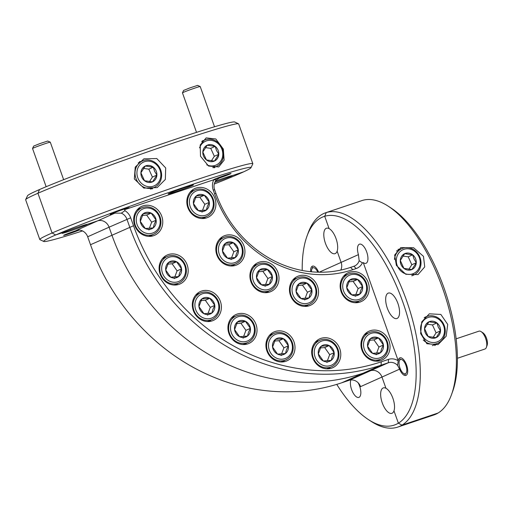 <?xml version="1.0" encoding="UTF-8"?>
<svg xmlns="http://www.w3.org/2000/svg" width="513" height="513" viewBox="0 0 513 513"><rect width="100%" height="100%" fill="white"/><g stroke="black" fill="none" stroke-linecap="round" stroke-linejoin="round"><path stroke-width="0.77" d="M192.253 185.61A13.415 0.507 -19.6 0 1 178.146 190.926A13.415 0.507 -19.6 0 1 168.136 193.965A13.415 0.507 -19.6 0 1 169.29 193.318A13.415 0.507 -19.6 0 1 183.398 188.002A13.415 0.507 -19.6 0 1 193.414 184.962A13.415 0.507 -19.6 0 1 192.253 185.61M397.107 318.432A13.415 5.778 71.4 0 1 396.882 318.522A13.415 5.778 71.4 0 1 387.225 307.909A13.415 5.778 71.4 0 1 388.11 293.173A13.415 5.778 71.4 0 1 388.341 293.083A13.415 5.778 71.4 0 1 397.998 303.696A13.415 5.778 71.4 0 1 397.107 318.432M359.164 260.719L358.433 254.634A10.1 4.348 71.4 0 1 359.331 244.233A10.1 4.348 71.4 0 1 359.498 244.169A10.1 4.348 71.4 0 1 366.769 252.159A10.1 4.348 71.4 0 1 366.102 263.252A10.1 4.348 71.4 0 1 365.929 263.316A10.1 4.348 71.4 0 1 363.268 262.605L362.377 262.906A12.665 11.421 -114.1 0 1 356.144 268.555L352.79 269.684A116.079 104.684 -114.1 0 1 214.556 193.767L213.241 190.073A12.665 11.421 -114.1 0 1 213.793 179.774L216.428 179.948A9.651 8.702 65.9 0 0 214.633 189.739L215.947 193.433A113.065 101.965 65.9 0 0 350.591 267.376L353.944 266.247A9.651 8.702 65.9 0 0 354.65 265.971A9.651 8.702 65.9 0 0 359.164 260.719L362.377 262.906M121.337 213.164L114.899 213.132A10.1 0.385 -19.6 0 1 110.154 214.472A10.1 0.385 -19.6 0 1 111.026 213.985A10.1 0.385 -19.6 0 1 121.645 209.984A10.1 0.385 -19.6 0 1 129.186 207.694A10.1 0.385 -19.6 0 1 128.314 208.182A10.1 0.385 -19.6 0 1 124.569 209.689L124.916 210.67A12.665 11.421 -114.1 0 1 130.687 217.801L133.521 225.752A208.041 187.611 65.9 0 0 381.262 361.812L388.488 359.382A12.665 11.421 -114.1 0 1 398.171 360.767L397.613 365.442A9.651 8.702 65.9 0 0 388.309 362.755L381.082 365.179A211.061 190.329 -114.1 0 1 129.751 227.15L126.923 219.198A9.651 8.702 65.9 0 0 121.337 213.164L124.916 210.67M213.793 179.774L213.774 179.73A9.272 0.353 -19.6 0 1 213.549 179.73A9.272 0.353 -19.6 0 1 214.351 179.281A9.272 0.353 -19.6 0 1 224.098 175.606A9.272 0.353 -19.6 0 1 231.017 173.509A9.272 0.353 -19.6 0 1 230.215 173.952A9.272 0.353 -19.6 0 1 219.449 177.979L216.428 179.948M398.171 360.767L398.216 360.754A9.272 3.989 71.4 0 1 399.807 357.914A9.272 3.989 71.4 0 1 399.96 357.85A9.272 3.989 71.4 0 1 406.636 365.185A9.272 3.989 71.4 0 1 406.02 375.369A9.272 3.989 71.4 0 1 405.866 375.426A9.272 3.989 71.4 0 1 399.595 369.155L397.613 365.442M223.341 149.052L224.117 160.159L218.73 166.943L208.579 166.039L200.519 156.241L200.198 145.006L206.155 137.888L215.838 138.985L223.341 149.052M214.376 167.751A15.832 14.274 65.9 0 0 214.864 167.187M165.693 167.937L165.327 179.486L157.183 187.578L143.877 188.104L134.335 178.947L135.227 167.097L143.877 158.85L156.76 158.53L165.693 167.937M152.021 188.996A15.832 14.274 65.9 0 0 152.951 187.982M447.727 324.44L446.175 336.252L438.012 344.621L426.893 343.742L420.634 333.54L421.737 321.901L429.323 313.821L440.847 314.437L447.727 324.44M434.774 345.576A15.832 14.274 65.9 0 0 436.601 343.761M423.469 256.32L424.732 266.901L418.005 274.59L405.809 274.282L396.382 265.42L394.644 255.076L400.813 247.606L413.587 247.741L423.469 256.32M361.96 350.18A15.832 14.274 65.9 0 0 381.973 360.075A15.832 14.274 65.9 0 0 389.046 341.081A15.832 14.274 65.9 0 0 369.033 331.186A15.832 14.274 65.9 0 0 361.96 350.18M378.158 361.126A15.832 14.274 65.9 0 0 379.556 359.671M341.139 291.711A15.832 14.274 65.9 0 0 361.152 301.606A15.832 14.274 65.9 0 0 368.225 282.612A15.832 14.274 65.9 0 0 348.212 272.711A15.832 14.274 65.9 0 0 341.139 291.711M357.337 302.651A15.832 14.274 65.9 0 0 358.741 301.202M312.693 357.83A15.832 14.274 65.9 0 0 332.706 367.725A15.832 14.274 65.9 0 0 339.779 348.731A15.832 14.274 65.9 0 0 319.766 338.837A15.832 14.274 65.9 0 0 312.693 357.83M328.891 368.77A15.832 14.274 65.9 0 0 330.295 367.321M290.454 295.385A15.832 14.274 65.9 0 0 310.468 305.28A15.832 14.274 65.9 0 0 317.541 286.286A15.832 14.274 65.9 0 0 297.527 276.392A15.832 14.274 65.9 0 0 290.454 295.385M306.652 306.332A15.832 14.274 65.9 0 0 308.056 304.876M228.939 333.527A15.832 14.274 65.9 0 0 248.952 343.421A15.832 14.274 65.9 0 0 256.025 324.428A15.832 14.274 65.9 0 0 236.012 314.527A15.832 14.274 65.9 0 0 228.939 333.527M245.137 344.467A15.832 14.274 65.9 0 0 246.541 343.017M216.852 254.961A15.832 14.274 65.9 0 0 236.865 264.862A15.832 14.274 65.9 0 0 243.938 245.862A15.832 14.274 65.9 0 0 223.924 235.967A15.832 14.274 65.9 0 0 216.852 254.961M233.049 265.907A15.832 14.274 65.9 0 0 234.454 264.451M160.094 274.025A15.832 14.274 65.9 0 0 180.108 283.92A15.832 14.274 65.9 0 0 187.187 264.926A15.832 14.274 65.9 0 0 167.167 255.032A15.832 14.274 65.9 0 0 160.094 274.025M176.299 284.965A15.832 14.274 65.9 0 0 177.697 283.516M134.682 225.361A15.832 14.274 65.9 0 0 154.695 235.255A15.832 14.274 65.9 0 0 161.768 216.262A15.832 14.274 65.9 0 0 141.755 206.367A15.832 14.274 65.9 0 0 134.682 225.361M150.88 236.301A15.832 14.274 65.9 0 0 152.284 234.851M187.822 207.508A15.832 14.274 65.9 0 0 207.836 217.409A15.832 14.274 65.9 0 0 214.909 198.409A15.832 14.274 65.9 0 0 194.895 188.515A15.832 14.274 65.9 0 0 187.822 207.508M204.02 218.455A15.832 14.274 65.9 0 0 205.424 216.999M266.92 350.956A15.832 14.274 65.9 0 0 286.934 360.857A15.832 14.274 65.9 0 0 294.007 341.863A15.832 14.274 65.9 0 0 273.993 331.962A15.832 14.274 65.9 0 0 266.92 350.956M283.118 361.902A15.832 14.274 65.9 0 0 284.523 360.453M250.908 281.656A15.832 14.274 65.9 0 0 270.922 291.557A15.832 14.274 65.9 0 0 277.995 272.557A15.832 14.274 65.9 0 0 257.981 262.662A15.832 14.274 65.9 0 0 250.908 281.656M267.106 292.602A15.832 14.274 65.9 0 0 268.511 291.147M193.318 310.538A15.832 14.274 65.9 0 0 213.331 320.433A15.832 14.274 65.9 0 0 220.404 301.439A15.832 14.274 65.9 0 0 200.391 291.538A15.832 14.274 65.9 0 0 193.318 310.538M209.516 321.478A15.832 14.274 65.9 0 0 210.92 320.029M340.786 270.082A9.651 8.702 65.9 0 0 341.126 262.387L337.137 251.171L341.126 262.387A9.651 8.702 -114.1 0 1 340.786 270.082M399.595 369.155L381.961 377.055L385.949 388.264A13.415 5.778 71.4 0 1 392.881 398.242A13.415 5.778 71.4 0 1 393.984 410.83L398.377 423.167A110.051 47.376 -108.6 0 0 402.57 301.343A110.051 47.376 -108.6 0 0 324.71 216.274L329.096 228.606A13.415 5.778 71.4 0 1 336.028 238.583A13.415 5.778 71.4 0 1 337.137 251.171A13.415 5.778 71.4 0 1 335.233 253.582A13.415 5.778 71.4 0 1 335.008 253.672A13.415 5.778 71.4 0 1 325.351 243.059A13.415 5.778 71.4 0 1 326.242 228.323A13.415 5.778 71.4 0 1 326.467 228.234A13.415 5.778 71.4 0 1 329.096 228.606L324.71 216.274L326.274 212.562L362.39 200.436A113.065 48.677 -108.6 0 0 361.857 200.602L325.742 212.735A113.065 48.677 71.4 0 1 326.274 212.562A113.065 48.677 71.4 0 1 406.341 299.945A113.065 48.677 71.4 0 1 401.968 425.142L398.377 423.167L401.968 425.142A113.065 48.677 71.4 0 1 399.646 426.354A113.065 48.677 71.4 0 1 397.742 427.098A113.065 48.677 71.4 0 1 371.374 421.513L368.539 419.672A110.051 47.376 -108.6 0 0 396.055 424.386A110.051 47.376 -108.6 0 0 398.377 423.167L393.984 410.83A13.415 5.778 71.4 0 1 392.086 413.247A13.415 5.778 71.4 0 1 391.861 413.331A13.415 5.778 71.4 0 1 382.204 402.718A13.415 5.778 71.4 0 1 383.089 387.982A13.415 5.778 71.4 0 1 383.32 387.892A13.415 5.778 71.4 0 1 385.949 388.264L381.961 377.055A9.651 8.702 65.9 0 0 370.469 370.745L363.242 373.169L370.469 370.745A9.651 8.702 -114.1 0 1 381.961 377.055L360.556 386.642A9.651 8.702 -114.1 0 0 349.064 380.332L388.309 362.755L388.488 359.382M381.262 361.812L381.082 365.179L363.242 373.169A211.061 190.329 -114.1 0 1 111.911 235.14L109.083 227.188L111.911 235.14A211.061 190.329 65.9 0 0 363.242 373.169L341.838 382.756L349.064 380.332M130.687 217.801L109.083 227.188A9.651 8.702 65.9 0 0 97.592 220.879L87.402 224.303L97.592 220.879A9.651 8.702 -114.1 0 1 109.083 227.188L87.678 236.775L90.506 244.727A211.061 190.329 65.9 0 0 341.838 382.756M25.669 199.615L27.503 195.774A110.051 4.162 -19.6 0 1 39.514 189.541L37.943 193.247L52.089 232.985L55.686 234.96L66.895 231.19A13.415 0.507 -19.6 0 1 80.06 226.445A13.415 0.507 -19.6 0 1 87.402 224.303A13.415 0.507 -19.6 0 1 87.409 224.309A13.415 0.507 -19.6 0 1 86.248 224.957A13.415 0.507 -19.6 0 1 72.147 230.273A13.415 0.507 -19.6 0 1 62.131 233.312A13.415 0.507 -19.6 0 1 63.291 232.671A13.415 0.507 -19.6 0 1 66.895 231.19L55.686 234.96L52.089 232.985L37.943 193.247L39.514 189.541A110.051 4.162 -19.6 0 1 153.554 146.756A110.051 4.162 -19.6 0 1 234.704 121.991L238.551 123.813A113.065 4.271 160.4 0 0 155.099 149.283A113.065 4.271 160.4 0 0 37.943 193.247A113.065 4.271 160.4 0 0 35.423 194.363A113.065 4.271 160.4 0 0 25.669 199.615A113.065 4.271 160.4 0 0 25.65 199.794L39.802 239.533A113.065 4.271 -19.6 0 1 49.575 234.101A113.065 4.271 -19.6 0 1 52.089 232.985A113.065 4.271 -19.6 0 1 171.214 188.342A113.065 4.271 -19.6 0 1 252.832 163.679A113.065 4.271 -19.6 0 1 252.806 163.859L250.979 167.7A110.051 4.162 160.4 0 0 173.535 190.855A110.051 4.162 160.4 0 0 55.686 234.96A110.051 4.162 160.4 0 0 53.166 236.07A110.051 4.162 160.4 0 0 43.778 241.482A110.051 4.162 160.4 0 0 82.51 230.933M215.498 181.127A13.415 0.507 -19.6 0 1 232.517 175.561L243.726 171.797A110.051 4.162 160.4 0 0 250.979 167.7M397.742 427.098L433.863 414.972A113.065 48.677 -108.6 0 0 435.761 414.228A113.065 48.677 -108.6 0 0 438.089 413.01L401.968 425.142L438.089 413.01A113.065 48.677 -108.6 0 0 451.511 394.6A113.065 48.677 -108.6 0 0 444.001 292.288A113.065 48.677 -108.6 0 0 388.226 206.188A113.065 48.677 -108.6 0 0 362.39 200.436L326.274 212.562L324.71 216.274A110.051 47.376 -108.6 0 0 322.273 217.185A110.051 47.376 -108.6 0 0 306.941 236.288A110.051 47.376 -108.6 0 0 302.215 270.466M213.774 179.73L124.569 209.689M388.226 206.188L391.066 208.034A110.051 47.376 71.4 0 1 445.355 291.833A110.051 47.376 71.4 0 1 452.658 391.419L451.511 394.6M398.216 360.754L363.268 262.605M199.082 293.609A15.832 14.274 65.9 0 0 197.069 293.692M256.68 264.734A15.832 14.274 65.9 0 0 254.66 264.811M272.692 334.034A15.832 14.274 65.9 0 0 270.672 334.11M193.593 190.586A15.832 14.274 65.9 0 0 191.58 190.663M140.453 208.432A15.832 14.274 65.9 0 0 138.433 208.515M165.866 257.096A15.832 14.274 65.9 0 0 163.852 257.18M222.623 238.038A15.832 14.274 65.9 0 0 220.603 238.115M234.71 316.598A15.832 14.274 65.9 0 0 232.697 316.681M296.225 278.463A15.832 14.274 65.9 0 0 294.212 278.54M318.464 340.908A15.832 14.274 65.9 0 0 316.444 340.985M346.91 274.782A15.832 14.274 65.9 0 0 344.89 274.865M367.725 333.258A15.832 14.274 65.9 0 0 365.711 333.335M400.512 249.228A15.832 14.274 65.9 0 0 398.017 249.369M252.832 163.679L238.68 123.941A113.065 4.271 160.4 0 0 238.551 123.813M141.12 161.569A15.832 14.274 65.9 0 0 139.536 161.608M203.033 140.774A15.832 14.274 65.9 0 0 202.468 140.767M214.274 184.013A110.051 4.162 160.4 0 0 241.488 172.817A110.051 4.162 160.4 0 0 243.726 171.797L232.517 175.561A13.415 0.507 -19.6 0 1 232.524 175.574A13.415 0.507 -19.6 0 1 231.363 176.215A13.415 0.507 -19.6 0 1 214.825 182.365M43.778 241.482L39.931 239.661A113.065 4.271 -19.6 0 1 39.802 239.533M336.759 384.378A110.051 47.376 -108.6 0 0 368.539 419.672M306.941 236.288L308.095 233.107A113.065 48.677 71.4 0 1 323.844 213.479A113.065 48.677 71.4 0 1 325.742 212.735M358.125 382.756A10.1 4.348 71.4 0 1 358.997 397.331A10.1 4.348 71.4 0 1 358.831 397.402A10.1 4.348 71.4 0 1 352.367 391.432A10.1 4.348 71.4 0 1 350.866 379.953M79.207 230.068A9.272 0.353 -19.6 0 1 69.55 233.62A9.272 0.353 -19.6 0 1 63.638 235.377A9.272 0.353 -19.6 0 1 64.439 234.935A9.272 0.353 -19.6 0 1 77.463 230.157M310.666 271.704A9.272 3.989 71.4 0 1 312.308 266.202A9.272 3.989 71.4 0 1 312.462 266.138A9.272 3.989 71.4 0 1 318.65 272.204M114.899 213.132L76.187 230.465A9.651 8.702 -114.1 0 1 87.678 236.775M358.433 254.634L319.721 271.973A9.651 8.702 -114.1 0 1 319.804 272.223M159.575 169.059A13.024 11.748 65.9 0 0 143.499 162.089A13.024 11.748 65.9 0 0 138.209 178.825A13.024 11.748 65.9 0 0 154.291 185.802A13.024 11.748 65.9 0 0 159.575 169.059M136.452 179.627A14.473 13.049 -114.1 0 1 142.409 160.992A14.473 13.049 -114.1 0 1 160.197 168.777A14.473 13.049 -114.1 0 1 154.24 187.412A14.473 13.049 -114.1 0 1 136.452 179.627M156.035 170.682A8.702 7.849 65.9 0 0 153.272 167.161A8.702 7.849 65.9 0 0 145.288 166.026A8.702 7.849 65.9 0 0 140.908 172.81A8.702 7.849 65.9 0 0 144.519 180.73A8.702 7.849 65.9 0 0 152.502 181.865A8.702 7.849 65.9 0 0 156.882 175.08A8.702 7.849 65.9 0 0 156.035 170.682M154.618 171.323L153.272 167.161L145.288 166.026L140.908 172.81L144.519 180.73L152.502 181.865L156.882 175.08L154.618 171.323M149.456 181.673L152.419 177.075L148.815 169.155L143.473 168.399M152.419 177.075L156.882 175.08M148.815 169.155L153.272 167.161M317.81 272.185A7.535 3.245 -108.6 0 0 311.84 269.139A7.535 3.245 -108.6 0 0 311.596 270.133A7.535 3.245 -108.6 0 0 311.519 271.794M481.117 331.635L482.887 332.79A7.535 3.245 71.4 0 1 487.35 344.358A7.535 3.245 71.4 0 1 487.106 345.352L486.388 347.339A9.42 4.059 -108.6 0 0 486.69 346.095A9.42 4.059 -108.6 0 0 481.117 331.635A9.42 4.059 -108.6 0 0 478.918 331.174L456.134 338.824M406.732 371.438A7.535 3.245 -108.6 0 0 404.103 361.755A7.535 3.245 -108.6 0 0 399.338 360.851A7.535 3.245 -108.6 0 0 399.095 361.845A7.535 3.245 -108.6 0 0 403.558 373.413A7.535 3.245 -108.6 0 0 406.732 371.438M457.404 358.279L484.92 349.032A9.42 4.059 -108.6 0 0 486.388 347.339M32.543 148.488L33.685 146.083L40.072 143.525L47.709 141.043L50.287 142.172A9.42 0.359 160.4 0 0 50.069 142.184A9.42 0.359 160.4 0 0 40.521 145.288A9.42 0.359 160.4 0 0 32.543 148.488A9.42 0.359 160.4 0 0 32.543 148.501L46.151 186.719M77.976 230.093L65.279 234.807L78.919 230.055M63.644 179.678L50.293 142.184A9.42 0.359 160.4 0 0 50.287 142.172M182.455 92.84L183.596 90.435L189.977 87.87L197.614 85.389L200.192 86.524A9.42 0.359 160.4 0 0 200.192 86.524A9.42 0.359 160.4 0 0 199.98 86.53A9.42 0.359 160.4 0 0 190.432 89.634A9.42 0.359 160.4 0 0 182.455 92.84A9.42 0.359 160.4 0 0 182.455 92.853L196.524 132.36M229.202 174.093L215.191 179.152L229.202 174.093M443.226 324.844A13.024 11.748 65.9 0 0 427.143 317.868A13.024 11.748 65.9 0 0 421.859 334.604A13.024 11.748 65.9 0 0 437.942 341.581A13.024 11.748 65.9 0 0 443.226 324.844M424.168 317.836A14.473 13.049 -114.1 0 1 426.053 316.771A14.473 13.049 -114.1 0 1 443.841 324.556A14.473 13.049 -114.1 0 1 437.884 343.191A14.473 13.049 -114.1 0 1 423.251 339.978M439.679 326.46A8.702 7.849 65.9 0 0 436.922 322.94A8.702 7.849 65.9 0 0 428.932 321.805A8.702 7.849 65.9 0 0 424.559 328.589A8.702 7.849 65.9 0 0 428.163 336.509A8.702 7.849 65.9 0 0 436.146 337.644A8.702 7.849 65.9 0 0 440.526 330.859A8.702 7.849 65.9 0 0 439.679 326.46M438.262 327.102L436.922 322.94L428.932 321.805L424.559 328.589L428.163 336.509L436.146 337.644L440.526 330.859L438.262 327.102M433.107 337.451L436.069 332.854L432.459 324.934L427.117 324.178M436.069 332.854L440.526 330.859M432.459 324.934L436.922 322.94M206.739 164.833A13.024 11.748 65.9 0 0 219.769 162.364A13.024 11.748 65.9 0 0 221.494 148.263A13.024 11.748 65.9 0 0 210.112 140.331A13.024 11.748 65.9 0 0 199.57 147.821M201.718 141.793A14.473 13.049 -114.1 0 1 204.321 140.196A14.473 13.049 -114.1 0 1 222.11 147.981A14.473 13.049 -114.1 0 1 216.153 166.61A14.473 13.049 -114.1 0 1 212.722 167.565M217.948 149.886A8.702 7.849 65.9 0 0 215.191 146.365A8.702 7.849 65.9 0 0 207.201 145.23A8.702 7.849 65.9 0 0 202.821 152.015A8.702 7.849 65.9 0 0 206.431 159.934A8.702 7.849 65.9 0 0 214.415 161.069A8.702 7.849 65.9 0 0 218.794 154.285A8.702 7.849 65.9 0 0 217.948 149.886M216.531 150.527L215.191 146.365L207.201 145.23L202.821 152.015L206.431 159.934L214.415 161.069L218.794 154.285L216.531 150.527M211.369 160.877L214.338 156.279L210.728 148.36L205.386 147.603M214.338 156.279L218.794 154.285M210.728 148.36L215.191 146.365M418.967 256.718A13.024 11.748 65.9 0 0 402.885 249.748A13.024 11.748 65.9 0 0 397.601 266.484A13.024 11.748 65.9 0 0 413.683 273.455A13.024 11.748 65.9 0 0 418.967 256.718M394.465 259.527A14.473 13.049 -114.1 0 1 401.801 248.651A14.473 13.049 -114.1 0 1 419.583 256.436A14.473 13.049 -114.1 0 1 413.632 275.064A14.473 13.049 -114.1 0 1 411.727 275.731M415.421 258.34A8.702 7.849 65.9 0 0 412.664 254.814A8.702 7.849 65.9 0 0 404.68 253.679A8.702 7.849 65.9 0 0 400.3 260.469A8.702 7.849 65.9 0 0 403.904 268.389A8.702 7.849 65.9 0 0 411.894 269.524A8.702 7.849 65.9 0 0 416.274 262.739A8.702 7.849 65.9 0 0 415.421 258.34M414.01 258.982L412.664 254.814L404.68 253.679L400.3 260.469L403.904 268.389L411.894 269.524L416.274 262.739L414.01 258.982M408.848 269.331L411.811 264.734L408.207 256.814L402.865 256.051M411.811 264.734L416.274 262.739M408.207 256.814L412.664 254.814M159.363 226.4A13.024 11.748 65.9 0 0 152.598 209.272A13.024 11.748 65.9 0 0 137.08 215.223A13.024 11.748 65.9 0 0 143.852 232.351A13.024 11.748 65.9 0 0 159.363 226.4M135.272 214.857A14.473 13.049 -114.1 0 1 141.735 207.861A14.473 13.049 -114.1 0 1 156.638 211.337A14.473 13.049 -114.1 0 1 160.037 227.278A14.473 13.049 -114.1 0 1 153.567 234.274A14.473 13.049 -114.1 0 1 138.67 230.792A14.473 13.049 -114.1 0 1 135.272 214.857M155.67 224.547A8.702 7.849 65.9 0 0 156.132 220.192A8.702 7.849 65.9 0 0 151.149 213.1A8.702 7.849 65.9 0 0 143.236 213.722A8.702 7.849 65.9 0 0 140.318 221.43A8.702 7.849 65.9 0 0 145.301 228.522A8.702 7.849 65.9 0 0 153.214 227.9A8.702 7.849 65.9 0 0 155.67 224.547M154.214 224.252L156.132 220.192L151.149 213.1L143.236 213.722L140.318 221.43L145.301 228.522L153.214 227.9L154.214 224.252M149.328 228.368L151.675 222.187L146.686 215.101L142.345 215.441M146.686 215.101L151.149 213.1M148.751 229.895L153.214 227.9M151.675 222.187L156.132 220.192M212.51 208.547A13.024 11.748 65.9 0 0 205.739 191.42A13.024 11.748 65.9 0 0 190.227 197.37A13.024 11.748 65.9 0 0 196.998 214.498A13.024 11.748 65.9 0 0 212.51 208.547M188.418 197.005A14.473 13.049 -114.1 0 1 194.882 190.009A14.473 13.049 -114.1 0 1 209.785 193.491A14.473 13.049 -114.1 0 1 213.177 209.426A14.473 13.049 -114.1 0 1 206.713 216.422A14.473 13.049 -114.1 0 1 191.811 212.946A14.473 13.049 -114.1 0 1 188.418 197.005M208.81 206.694A8.702 7.849 65.9 0 0 209.278 202.34A8.702 7.849 65.9 0 0 204.289 195.248A8.702 7.849 65.9 0 0 196.383 195.87A8.702 7.849 65.9 0 0 193.459 203.584A8.702 7.849 65.9 0 0 198.448 210.67A8.702 7.849 65.9 0 0 206.354 210.048A8.702 7.849 65.9 0 0 208.81 206.694M207.355 206.399L209.278 202.34L204.289 195.248L196.383 195.87L193.459 203.584L198.448 210.67L206.354 210.048L207.355 206.399M202.475 210.522L204.815 204.334L199.833 197.249L195.485 197.588M199.833 197.249L204.289 195.248M201.898 212.049L206.354 210.048M204.815 204.334L209.278 202.34M386.642 351.219A13.024 11.748 65.9 0 0 379.876 334.091A13.024 11.748 65.9 0 0 364.358 340.042A13.024 11.748 65.9 0 0 371.13 357.17A13.024 11.748 65.9 0 0 386.642 351.219M362.55 339.677A14.473 13.049 -114.1 0 1 369.014 332.68A14.473 13.049 -114.1 0 1 383.916 336.156A14.473 13.049 -114.1 0 1 387.309 352.098A14.473 13.049 -114.1 0 1 380.845 359.094A14.473 13.049 -114.1 0 1 365.942 355.618A14.473 13.049 -114.1 0 1 362.55 339.677M382.948 349.366A8.702 7.849 65.9 0 0 383.41 345.012A8.702 7.849 65.9 0 0 378.421 337.92A8.702 7.849 65.9 0 0 370.514 338.542A8.702 7.849 65.9 0 0 367.59 346.249A8.702 7.849 65.9 0 0 372.579 353.342A8.702 7.849 65.9 0 0 380.486 352.72A8.702 7.849 65.9 0 0 382.948 349.366M381.492 349.071L383.41 345.012L378.421 337.92L370.514 338.542L367.59 346.249L372.579 353.342L380.486 352.72L381.492 349.071M376.606 353.194L378.953 347.006L373.964 339.92L369.623 340.26M373.964 339.92L378.421 337.92M376.029 354.72L380.486 352.72M378.953 347.006L383.41 345.012M184.783 275.064A13.024 11.748 65.9 0 0 178.011 257.936A13.024 11.748 65.9 0 0 162.499 263.887A13.024 11.748 65.9 0 0 169.271 281.015A13.024 11.748 65.9 0 0 184.783 275.064M160.691 263.522A14.473 13.049 -114.1 0 1 167.155 256.526A14.473 13.049 -114.1 0 1 182.057 260.001A14.473 13.049 -114.1 0 1 185.45 275.943A14.473 13.049 -114.1 0 1 178.986 282.939A14.473 13.049 -114.1 0 1 164.083 279.463A14.473 13.049 -114.1 0 1 160.691 263.522M181.089 273.211A8.702 7.849 65.9 0 0 181.551 268.857A8.702 7.849 65.9 0 0 176.562 261.765A8.702 7.849 65.9 0 0 168.655 262.387A8.702 7.849 65.9 0 0 165.731 270.094A8.702 7.849 65.9 0 0 170.72 277.187A8.702 7.849 65.9 0 0 178.627 276.565A8.702 7.849 65.9 0 0 181.089 273.211M179.627 272.916L181.551 268.857L176.562 261.765L168.655 262.387L165.731 270.094L170.72 277.187L178.627 276.565L179.627 272.916M174.747 277.039L177.088 270.851L172.105 263.765L167.757 264.105M172.105 263.765L176.562 261.765M174.17 278.559L178.627 276.565M177.088 270.851L181.551 268.857M241.54 256A13.024 11.748 65.9 0 0 234.768 238.872A13.024 11.748 65.9 0 0 219.256 244.823A13.024 11.748 65.9 0 0 226.021 261.951A13.024 11.748 65.9 0 0 241.54 256M217.441 244.457A14.473 13.049 -114.1 0 1 223.912 237.461A14.473 13.049 -114.1 0 1 238.808 240.937A14.473 13.049 -114.1 0 1 242.207 256.878A14.473 13.049 -114.1 0 1 235.743 263.874A14.473 13.049 -114.1 0 1 220.84 260.399A14.473 13.049 -114.1 0 1 217.441 244.457M237.84 254.147A8.702 7.849 65.9 0 0 238.301 249.793A8.702 7.849 65.9 0 0 233.319 242.7A8.702 7.849 65.9 0 0 225.406 243.322A8.702 7.849 65.9 0 0 222.488 251.037A8.702 7.849 65.9 0 0 227.471 258.122A8.702 7.849 65.9 0 0 235.384 257.5A8.702 7.849 65.9 0 0 237.84 254.147M236.384 253.852L238.301 249.793L233.319 242.7L225.406 243.322L222.488 251.037L227.471 258.122L235.384 257.5L236.384 253.852M231.504 257.975L233.845 251.787L228.856 244.701L224.514 245.041M228.856 244.701L233.319 242.7M230.921 259.501L235.384 257.5M233.845 251.787L238.301 249.793M253.627 334.566A13.024 11.748 65.9 0 0 246.856 317.438A13.024 11.748 65.9 0 0 231.344 323.389A13.024 11.748 65.9 0 0 238.115 340.517A13.024 11.748 65.9 0 0 253.627 334.566M229.535 323.023A14.473 13.049 -114.1 0 1 235.999 316.021A14.473 13.049 -114.1 0 1 250.902 319.503A14.473 13.049 -114.1 0 1 254.294 335.444A14.473 13.049 -114.1 0 1 247.83 342.44A14.473 13.049 -114.1 0 1 232.928 338.958A14.473 13.049 -114.1 0 1 229.535 323.023M249.934 332.713A8.702 7.849 65.9 0 0 250.395 328.358A8.702 7.849 65.9 0 0 245.406 321.266A8.702 7.849 65.9 0 0 237.5 321.888A8.702 7.849 65.9 0 0 234.576 329.596A8.702 7.849 65.9 0 0 239.565 336.688A8.702 7.849 65.9 0 0 247.471 336.066A8.702 7.849 65.9 0 0 249.934 332.713M248.472 332.418L250.395 328.358L245.406 321.266L237.5 321.888L234.576 329.596L239.565 336.688L247.471 336.066L248.472 332.418M243.592 336.534L245.932 330.353L240.95 323.261L236.602 323.607M240.95 323.261L245.406 321.266M243.015 338.061L247.471 336.066M245.932 330.353L250.395 328.358M315.142 296.424A13.024 11.748 65.9 0 0 308.371 279.296A13.024 11.748 65.9 0 0 292.859 285.247A13.024 11.748 65.9 0 0 299.63 302.375A13.024 11.748 65.9 0 0 315.142 296.424M291.051 284.882A14.473 13.049 -114.1 0 1 297.514 277.886A14.473 13.049 -114.1 0 1 312.417 281.361A14.473 13.049 -114.1 0 1 315.809 297.303A14.473 13.049 -114.1 0 1 309.345 304.299A14.473 13.049 -114.1 0 1 294.443 300.823A14.473 13.049 -114.1 0 1 291.051 284.882M311.442 294.571A8.702 7.849 65.9 0 0 311.91 290.217A8.702 7.849 65.9 0 0 306.921 283.125A8.702 7.849 65.9 0 0 299.015 283.747A8.702 7.849 65.9 0 0 296.091 291.455A8.702 7.849 65.9 0 0 301.08 298.547A8.702 7.849 65.9 0 0 308.986 297.925A8.702 7.849 65.9 0 0 311.442 294.571M309.987 294.276L311.91 290.217L306.921 283.125L299.015 283.747L296.091 291.455L301.08 298.547L308.986 297.925L309.987 294.276M305.107 298.399L307.447 292.211L302.465 285.125L298.117 285.465M302.465 285.125L306.921 283.125M304.53 299.925L308.986 297.925M307.447 292.211L311.91 290.217M337.374 358.869A13.024 11.748 65.9 0 0 330.609 341.741A13.024 11.748 65.9 0 0 315.091 347.692A13.024 11.748 65.9 0 0 321.863 364.82A13.024 11.748 65.9 0 0 337.374 358.869M313.283 347.327A14.473 13.049 -114.1 0 1 319.746 340.331A14.473 13.049 -114.1 0 1 334.649 343.806A14.473 13.049 -114.1 0 1 338.048 359.748A14.473 13.049 -114.1 0 1 331.578 366.744A14.473 13.049 -114.1 0 1 316.681 363.268A14.473 13.049 -114.1 0 1 313.283 347.327M333.681 357.016A8.702 7.849 65.9 0 0 334.143 352.662A8.702 7.849 65.9 0 0 329.16 345.57A8.702 7.849 65.9 0 0 321.247 346.192A8.702 7.849 65.9 0 0 318.329 353.899A8.702 7.849 65.9 0 0 323.312 360.992A8.702 7.849 65.9 0 0 331.225 360.37A8.702 7.849 65.9 0 0 333.681 357.016M332.225 356.721L334.143 352.662L329.16 345.57L321.247 346.192L318.329 353.899L323.312 360.992L331.225 360.37L332.225 356.721M327.339 360.844L329.686 354.656L324.697 347.57L320.356 347.91M324.697 347.57L329.16 345.57M326.762 362.37L331.225 360.37M329.686 354.656L334.143 352.662M365.82 292.75A13.024 11.748 65.9 0 0 359.055 275.622A13.024 11.748 65.9 0 0 343.537 281.573A13.024 11.748 65.9 0 0 350.308 298.701A13.024 11.748 65.9 0 0 365.82 292.75M341.729 281.207A14.473 13.049 -114.1 0 1 348.192 274.205A14.473 13.049 -114.1 0 1 363.095 277.687A14.473 13.049 -114.1 0 1 366.487 293.628A14.473 13.049 -114.1 0 1 360.023 300.624A14.473 13.049 -114.1 0 1 345.121 297.142A14.473 13.049 -114.1 0 1 341.729 281.207M362.127 290.897A8.702 7.849 65.9 0 0 362.588 286.543A8.702 7.849 65.9 0 0 357.599 279.45A8.702 7.849 65.9 0 0 349.693 280.072A8.702 7.849 65.9 0 0 346.769 287.78A8.702 7.849 65.9 0 0 351.758 294.872A8.702 7.849 65.9 0 0 359.671 294.25A8.702 7.849 65.9 0 0 362.127 290.897M360.671 290.602L362.588 286.543L357.599 279.45L349.693 280.072L346.769 287.78L351.758 294.872L359.671 294.25L360.671 290.602M355.785 294.719L358.132 288.537L353.143 281.445L348.802 281.791M353.143 281.445L357.599 279.45M355.208 296.245L359.671 294.25M358.132 288.537L362.588 286.543M217.999 311.577A13.024 11.748 65.9 0 0 211.234 294.449A13.024 11.748 65.9 0 0 195.716 300.4A13.024 11.748 65.9 0 0 202.488 317.521A13.024 11.748 65.9 0 0 217.999 311.577M193.908 300.034A14.473 13.049 -114.1 0 1 200.371 293.032A14.473 13.049 -114.1 0 1 215.274 296.514A14.473 13.049 -114.1 0 1 218.666 312.449A14.473 13.049 -114.1 0 1 212.202 319.452A14.473 13.049 -114.1 0 1 197.3 315.97A14.473 13.049 -114.1 0 1 193.908 300.034M214.306 309.717A8.702 7.849 65.9 0 0 214.767 305.363A8.702 7.849 65.9 0 0 209.779 298.277A8.702 7.849 65.9 0 0 201.872 298.899A8.702 7.849 65.9 0 0 198.948 306.607A8.702 7.849 65.9 0 0 203.937 313.693A8.702 7.849 65.9 0 0 211.843 313.077A8.702 7.849 65.9 0 0 214.306 309.717M212.85 309.429L214.767 305.363L209.779 298.277L201.872 298.899L198.948 306.607L203.937 313.693L211.843 313.077L212.85 309.429M207.964 313.546L210.311 307.364L205.322 300.272L200.981 300.612M205.322 300.272L209.779 298.277M207.387 315.072L211.843 313.077M210.311 307.364L214.767 305.363M275.596 282.695A13.024 11.748 65.9 0 0 268.825 265.567A13.024 11.748 65.9 0 0 253.307 271.518A13.024 11.748 65.9 0 0 260.078 288.646A13.024 11.748 65.9 0 0 275.596 282.695M251.498 271.153A14.473 13.049 -114.1 0 1 257.962 264.157A14.473 13.049 -114.1 0 1 272.865 267.632A14.473 13.049 -114.1 0 1 276.263 283.574A14.473 13.049 -114.1 0 1 269.8 290.57A14.473 13.049 -114.1 0 1 254.897 287.094A14.473 13.049 -114.1 0 1 251.498 271.153M271.896 280.842A8.702 7.849 65.9 0 0 272.358 276.488A8.702 7.849 65.9 0 0 267.376 269.396A8.702 7.849 65.9 0 0 259.463 270.018A8.702 7.849 65.9 0 0 256.545 277.732A8.702 7.849 65.9 0 0 261.527 284.818A8.702 7.849 65.9 0 0 269.44 284.196A8.702 7.849 65.9 0 0 271.896 280.842M270.441 280.547L272.358 276.488L267.376 269.396L259.463 270.018L256.545 277.732L261.527 284.818L269.44 284.196L270.441 280.547M265.561 284.67L267.901 278.482L262.913 271.396L258.571 271.736M262.913 271.396L267.376 269.396M264.977 286.196L269.44 284.196M267.901 278.482L272.358 276.488M291.608 351.995A13.024 11.748 65.9 0 0 284.837 334.874A13.024 11.748 65.9 0 0 269.319 340.818A13.024 11.748 65.9 0 0 276.09 357.946A13.024 11.748 65.9 0 0 291.608 351.995M267.51 340.459A14.473 13.049 -114.1 0 1 273.98 333.456A14.473 13.049 -114.1 0 1 288.877 336.938A14.473 13.049 -114.1 0 1 292.275 352.873A14.473 13.049 -114.1 0 1 285.812 359.876A14.473 13.049 -114.1 0 1 270.909 356.394A14.473 13.049 -114.1 0 1 267.51 340.459M287.908 350.142A8.702 7.849 65.9 0 0 288.37 345.788A8.702 7.849 65.9 0 0 283.388 338.702A8.702 7.849 65.9 0 0 275.475 339.317A8.702 7.849 65.9 0 0 272.557 347.032A8.702 7.849 65.9 0 0 277.539 354.117A8.702 7.849 65.9 0 0 285.452 353.502A8.702 7.849 65.9 0 0 287.908 350.142M286.453 349.847L288.37 345.788L283.388 338.702L275.475 339.317L272.557 347.032L277.539 354.117L285.452 353.502L286.453 349.847M281.573 353.97L283.913 347.788L278.925 340.696L274.583 341.036M278.925 340.696L283.388 338.702M280.989 355.496L285.452 353.502M283.913 347.788L288.37 345.788M219.449 177.979L218.07 178.595M90.506 244.727L133.521 225.752M356.144 268.555L353.944 266.247M352.79 269.684L350.591 267.376M214.556 193.767L215.947 193.433M213.241 190.073L214.633 189.739M142.409 160.992L138.196 162.877M154.24 187.412L150.437 189.111M311.84 269.139L312.558 267.151M399.338 360.851L400.057 358.863M403.558 373.413L405.328 374.567M200.205 86.53L214.53 126.762M426.053 316.771L424.456 317.489M437.884 343.191L432.337 345.672M204.321 140.196L202.154 141.165M216.153 166.61L213.716 167.706M401.801 248.651L396.472 251.037M413.632 275.064L412.119 275.744M141.735 207.861L137.029 209.964M153.567 234.274L148.86 236.384M194.882 190.009L190.176 192.119M206.713 216.422L202.007 218.532M369.014 332.68L364.307 334.784M380.845 359.094L376.138 361.203M167.155 256.526L162.448 258.629M178.986 282.939L174.279 285.048M223.912 237.461L219.205 239.571M235.743 263.874L231.036 265.984M235.999 316.021L231.292 318.131M247.83 342.44L243.124 344.55M297.514 277.886L292.808 279.989M309.345 304.299L304.639 306.408M319.746 340.331L315.04 342.434M331.578 366.744L326.871 368.853M348.192 274.205L343.486 276.315M360.023 300.624L355.317 302.734M200.371 293.032L195.665 295.142M212.202 319.452L207.496 321.555M257.962 264.157L253.262 266.266M269.8 290.57L265.093 292.679M273.98 333.456L269.274 335.566M285.812 359.876L281.105 361.979"/></g></svg>

